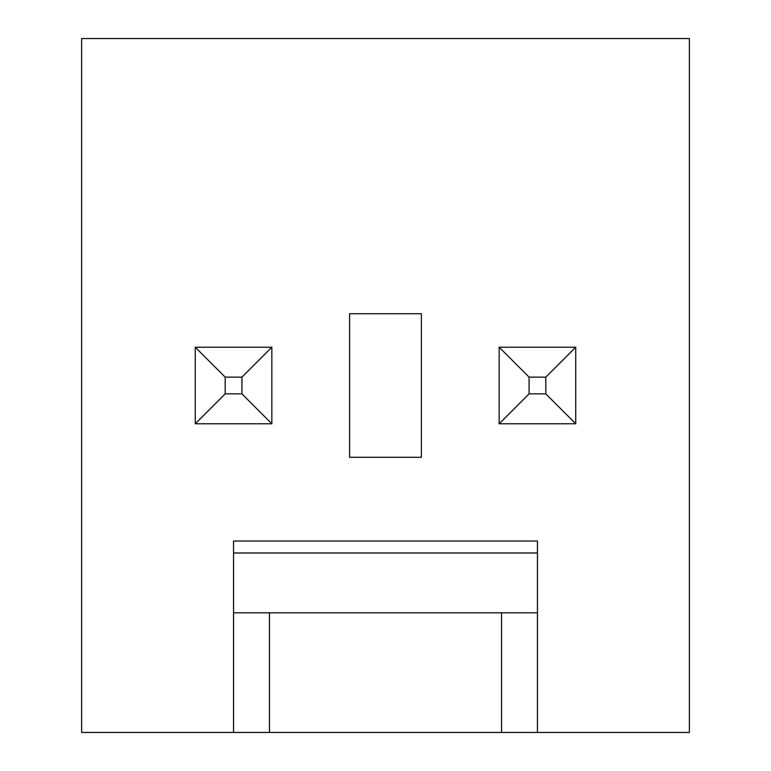 <?xml version="1.0" encoding="UTF-8"?>
<svg xmlns="http://www.w3.org/2000/svg" width="771" height="771" viewBox="0 0 771 771"><rect width="100%" height="100%" fill="white"/><g stroke="black" fill="none" stroke-linecap="round" stroke-linejoin="round"><path stroke-width="1.16" d="M501.545 612.81L269.455 612.81L269.455 732.45L501.545 732.45L501.545 612.81L537.445 612.81L537.445 541.03L233.555 541.03L233.555 552.99L537.445 552.99M501.545 732.45L689.38 732.45L689.38 38.55L81.62 38.55L81.62 732.45L233.555 732.45L233.555 552.99M269.455 732.45L233.555 732.45M537.445 732.45L537.445 612.81M269.455 612.81L233.555 612.81M421.39 313.72L349.61 313.72L349.61 457.28L421.39 457.28L421.39 313.72M575.725 347.22L575.725 423.78L499.155 423.78L499.155 347.22L575.725 347.22L545.81 377.125L545.81 393.875L575.725 423.78M271.845 347.22L271.845 423.78L195.275 423.78L195.275 347.22L271.845 347.22L241.93 377.125L241.93 393.875L271.845 423.78M499.155 347.22L529.07 377.125L545.81 377.125M529.07 377.125L529.07 393.875L499.155 423.78M529.07 393.875L545.81 393.875M195.275 347.22L225.19 377.125L241.93 377.125M225.19 377.125L225.19 393.875L195.275 423.78M225.19 393.875L241.93 393.875"/></g></svg>
